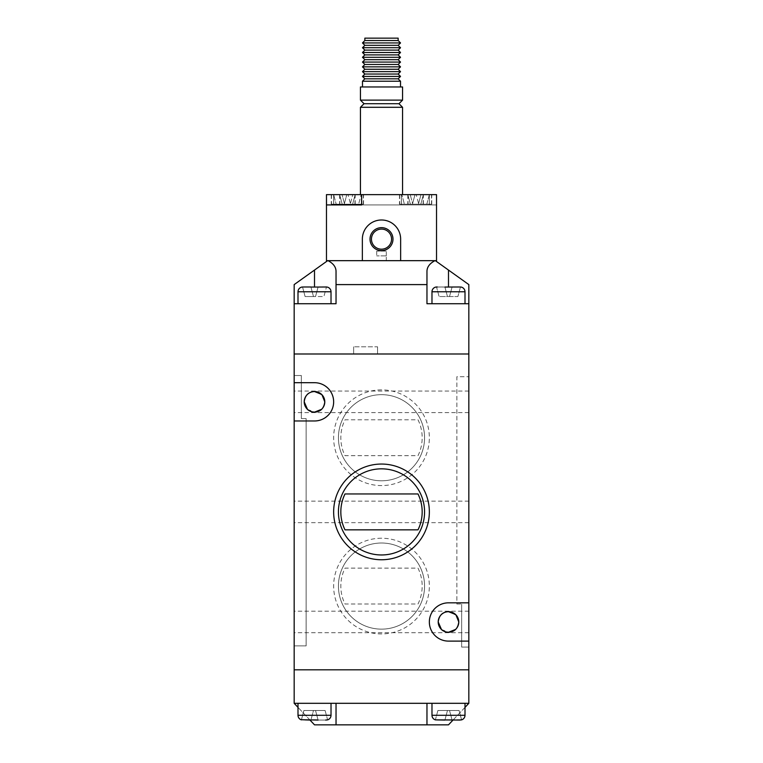 <?xml version="1.0" encoding="UTF-8"?>
<svg xmlns="http://www.w3.org/2000/svg" width="763" height="763" viewBox="0 0 763 763"><rect width="100%" height="100%" fill="white"/><g stroke="black" fill="none" stroke-linecap="round" stroke-linejoin="round"><path stroke-width="0.57" stroke-dasharray="3.81 2.86" d="M386.288 251.103L376.712 251.103L386.288 251.103L386.288 260.669L376.712 260.669L386.288 260.669L376.712 260.669L386.288 260.669L386.288 255.882L376.712 255.882L386.288 255.882M376.712 251.103L376.712 255.882M362.482 86.963L400.518 86.963L362.482 86.963M402.559 194.632L360.441 194.632L402.559 194.632M407.824 204.198L431.744 204.198L407.824 204.198L407.824 194.632L420.976 194.632L414.996 194.632L412.43 204.198L414.996 194.632L401.834 194.632L404.4 204.198L401.834 194.632L431.744 194.632L407.824 194.632L410.38 204.198L412.43 204.198L414.996 194.632L412.43 204.198L418.41 204.198L404.4 204.198L410.38 204.198L407.824 194.632M431.744 204.198L431.744 194.632M331.256 204.198L355.176 204.198L331.256 204.198L331.256 194.632L355.176 194.632L331.256 194.632M355.176 204.198L355.176 194.632L361.166 194.632L355.176 194.632L352.62 204.198L355.176 194.632L342.024 194.632L344.59 204.198L342.024 194.632L355.176 194.632L352.62 204.198L355.176 194.632M339.63 204.198L363.55 204.198L339.63 204.198L339.63 194.632L352.792 194.632L346.803 194.632L344.237 204.198L346.803 194.632L333.65 194.632L401.357 194.632L326.469 194.632L326.469 260.669L436.531 260.669L436.531 194.632L399.45 194.632L423.37 194.632L423.37 204.198L399.45 204.198L399.45 194.632M363.55 204.198L363.55 194.632L333.65 194.632L336.206 204.198L333.65 194.632L326.516 194.632L326.516 204.923L361.595 204.923L361.595 194.632M431.505 194.632L408.062 194.632L431.505 194.632L431.505 204.198L408.062 204.198L431.505 204.198M408.062 194.632L408.062 204.198M354.938 194.632L331.495 194.632L354.938 194.632L354.938 204.198L331.495 204.198L354.938 204.198M331.495 194.632L331.495 204.198M363.312 194.632L339.869 194.632L363.312 194.632L363.312 204.198L339.869 204.198L363.312 204.198M339.869 194.632L339.869 204.198M423.131 194.632L399.688 194.632L423.131 194.632L423.131 204.198L399.688 204.198L423.131 204.198M399.688 194.632L399.688 204.198M381.5 219.992A19.142 19.142 0 0 0 362.358 239.134L362.358 260.669L328.042 260.669C333.221 263.407 335.882 266.897 336.035 271.142L336.035 284.599L426.965 284.599L426.965 271.142C427.118 266.897 429.779 263.407 434.958 260.669L400.642 260.669L400.642 239.134A19.142 19.142 0 0 0 381.5 219.992M381.5 227.651A11.483 11.483 0 0 1 392.983 239.134A11.483 11.483 0 0 1 381.5 250.617A11.483 11.483 0 0 1 370.017 239.134A11.483 11.483 0 0 1 381.5 227.651M398.133 74.04L364.867 74.04M400.518 76.434L362.482 76.434M400.518 71.646L362.482 71.646M398.152 38.15L364.848 38.15M398.133 40.544L364.867 40.544L398.152 40.515M400.518 42.938L362.482 42.938M398.133 45.332L364.867 45.332M400.518 47.716L362.482 47.716M398.133 50.11L364.867 50.11M400.518 52.504L362.482 52.504M398.133 54.898L364.867 54.898M400.518 57.292L362.482 57.292M398.133 59.686L364.867 59.686M400.518 62.08L362.482 62.08M398.133 64.473L364.867 64.473M400.518 66.858L362.482 66.858M398.133 69.252L364.867 69.252M398.133 78.827L364.867 78.827M400.518 81.221L362.482 81.221M358.6 204.198L352.62 204.198L358.6 204.198L361.166 194.632L358.6 204.198M350.57 204.198L344.59 204.198L350.57 204.198L348.004 194.632L350.57 204.198M350.227 204.198L344.237 204.198L346.803 194.632L344.237 204.198L350.227 204.198L352.792 194.632L350.227 204.198M339.63 194.632L342.196 204.198L339.63 194.632L342.196 204.198L336.206 204.198L342.196 204.198L339.63 194.632L363.55 194.632M326.469 204.923L436.531 204.923L429.35 204.923L429.35 194.632L426.794 204.198L420.804 204.198L423.37 194.632L420.804 204.198L423.37 194.632L410.208 194.632L412.773 204.198L410.208 194.632L423.37 194.632L420.804 204.198L426.794 204.198L429.35 194.632L423.37 194.632M418.763 204.198L412.773 204.198L418.763 204.198L416.197 194.632L418.763 204.198M418.41 204.198L420.976 194.632L418.41 204.198M361.643 204.923L429.35 204.923L429.35 194.632L361.643 194.632L361.643 204.923L436.484 204.923L326.516 204.923M333.65 204.923L333.65 194.632L333.65 204.923M401.357 204.923L401.357 194.632L401.357 204.923M399.45 204.198L423.37 204.198M326.516 194.632L333.698 194.632L333.698 204.923L333.698 194.632L401.405 194.632L401.405 204.923L401.405 194.632L436.484 194.632L436.484 204.923L436.484 194.632L429.302 194.632L429.302 204.923L429.302 194.632L361.643 194.632M402.559 107.297L360.441 107.297M398.963 103.711L364.037 103.711M402.559 100.125L360.441 100.125M402.559 86.963L360.441 86.963M297.999 303.741L331.018 303.741L297.999 303.741L331.018 303.741L297.999 303.741L297.999 291.771A4.788 4.788 0 0 1 302.539 286.993L326.469 286.993L318.095 286.993L325.667 286.993L318.095 286.993L325.667 286.993L318.095 286.993L315.529 296.559L313.479 296.559L310.913 286.993L303.34 286.993L310.913 286.993L303.34 286.993L310.913 286.993L313.479 296.559L310.913 286.993L313.479 296.559L310.932 287.05L313.479 296.559L323.903 296.559L326.45 287.05L323.903 296.559L326.45 287.05L323.903 296.559L315.529 296.559L318.095 286.993L315.529 296.559L305.105 296.559L313.479 296.559L305.105 296.559L302.539 286.993M297.999 291.771L331.018 291.771L297.999 291.771L331.018 291.771L331.018 303.741M436.531 286.993L436.531 286.993A4.788 4.788 0 0 0 431.982 291.771L431.982 303.741L465.001 303.741L431.982 303.741M460.461 286.993L460.461 286.993A4.788 4.788 0 0 1 465.001 291.771L465.001 303.741M331.018 291.771A4.788 4.788 0 0 0 326.469 286.993M444.905 286.993L447.471 296.559L444.924 287.05L447.471 296.559L439.097 296.559L447.471 296.559L444.905 286.993L447.471 296.559L457.895 296.559L460.442 287.05L457.895 296.559L460.442 287.05L436.55 287.05L444.905 286.993L437.333 286.993L444.905 286.993L447.471 296.559L439.097 296.559L436.55 287.05L439.097 296.559L436.55 287.05L439.097 296.559L449.521 296.559L452.087 286.993L449.521 296.559L452.087 286.993L449.521 296.559L452.068 287.05L449.521 296.559L457.895 296.559L447.471 296.559L444.924 287.05L447.471 296.559L457.895 296.559L460.442 287.05L452.087 286.993L459.66 286.993M318.095 286.993L315.529 296.559L305.105 296.559L302.558 287.05L303.34 286.993M336.035 284.599L336.035 303.741L294.165 303.741L336.035 303.741L294.165 303.741L294.165 284.599L327.661 260.669M294.165 303.741L294.165 669.819L468.835 669.819L468.835 353.984L294.165 353.984L468.835 353.984L468.835 303.741L426.965 303.741L468.835 303.741L426.965 303.741L426.965 284.599M434.958 260.669L328.042 260.669M468.835 303.741L468.835 284.599L435.339 260.669M377.561 346.803L377.561 353.984L377.561 346.803L353.641 346.803L377.561 346.803M353.641 353.984L353.641 346.803L353.641 353.984M426.965 303.741L426.965 271.142L426.965 303.741M336.035 303.741L336.035 271.142L336.035 303.741M305.105 296.559L302.558 287.05L305.105 296.559M315.529 296.559L318.076 287.05L315.529 296.559M381.5 389.874A47.85 47.85 0 0 0 333.65 437.724A47.85 47.85 0 0 0 381.5 485.583A47.85 47.85 0 0 0 429.35 437.724A47.85 47.85 0 0 0 381.5 389.874M381.5 480.795A43.071 43.071 0 0 1 338.429 437.724A43.071 43.071 0 0 1 381.5 394.662A43.071 43.071 0 0 1 424.571 437.724A43.071 43.071 0 0 1 381.5 480.795A43.071 43.071 0 0 1 338.429 437.724A43.071 43.071 0 0 1 381.5 394.662A43.071 43.071 0 0 1 424.571 437.724A43.071 43.071 0 0 1 381.5 480.795M381.5 538.22A47.85 47.85 0 0 0 333.65 586.07A47.85 47.85 0 0 0 381.5 633.929A47.85 47.85 0 0 0 429.35 586.07A47.85 47.85 0 0 0 381.5 538.22M381.5 629.141A43.071 43.071 0 0 1 338.429 586.07A43.071 43.071 0 0 1 381.5 543.008A43.071 43.071 0 0 1 424.571 586.07A43.071 43.071 0 0 1 381.5 629.141A43.071 43.071 0 0 1 338.429 586.07A43.071 43.071 0 0 1 381.5 543.008A43.071 43.071 0 0 1 424.571 586.07A43.071 43.071 0 0 1 381.5 629.141M294.165 511.897L294.165 522.665L294.165 511.897M468.835 511.897L468.835 522.665L468.835 511.897M294.165 401.834L294.165 391.066L294.165 401.834M321.538 394.328L322.816 395.778M468.835 401.834L468.835 391.066L468.835 401.834M294.165 621.969L294.165 611.201L294.165 621.969M455.53 614.463L456.808 615.903M468.835 621.969L468.835 611.201L468.835 621.969M381.5 468.835A43.071 43.071 0 0 0 338.429 511.897A43.071 43.071 0 0 0 381.5 554.968A43.071 43.071 0 0 0 424.571 511.897A43.071 43.071 0 0 0 381.5 468.835M441.472 629.485L448.491 632.25A10.291 10.291 0 0 0 458.782 621.969A10.291 10.291 0 0 0 448.491 611.678A10.291 10.291 0 0 0 438.21 621.969A10.291 10.291 0 0 0 448.491 632.25M307.489 409.359L314.509 412.125A10.291 10.291 0 0 0 324.79 401.834A10.291 10.291 0 0 0 314.509 391.553A10.291 10.291 0 0 0 304.218 401.834A10.291 10.291 0 0 0 314.509 412.125M321.585 409.302L322.816 407.909M323.855 406.126L324.79 401.834M455.568 629.437L456.808 628.035M457.848 626.251L458.782 621.969M294.165 375.52L294.165 645.889L294.165 375.52L301.347 375.52L301.347 418.591L306.135 418.591L306.135 645.889L294.165 645.889L306.135 645.889L306.135 418.591L301.347 418.591L301.347 375.52L294.165 375.52M456.865 604.019L461.653 604.019L456.865 604.019L456.865 376.712L468.835 376.712L468.835 647.091L468.835 376.712L456.865 376.712L456.865 604.019M468.835 602.827L448.491 602.827A19.142 19.142 0 0 0 429.35 621.969A19.142 19.142 0 0 0 448.491 641.111L468.835 641.111M294.165 420.976L314.509 420.976A19.142 19.142 0 0 0 333.65 401.834A19.142 19.142 0 0 0 314.509 382.692L294.165 382.692M461.653 647.091L468.835 647.091L461.653 647.091L461.653 604.019L461.653 647.091M418 419.784A40.677 40.677 0 0 1 418 455.673L345 455.673A40.677 40.677 0 0 1 345 419.784L418 419.784A40.677 40.677 0 0 1 418 455.673L345 455.673A40.677 40.677 0 0 1 345 419.784L418 419.784M418 568.13A40.677 40.677 0 0 1 418 604.019L345 604.019A40.677 40.677 0 0 1 345 568.13L418 568.13A40.677 40.677 0 0 1 418 604.019L345 604.019A40.677 40.677 0 0 1 345 568.13L418 568.13M345 493.957A40.677 40.677 0 0 0 345 529.846L418 529.846A40.677 40.677 0 0 0 418 493.957L345 493.957M327.613 719.862L327.613 719.862A4.788 4.788 0 0 0 331.018 715.284L331.018 703.314L297.999 703.314L331.018 703.314M301.404 719.862L301.404 719.862A4.788 4.788 0 0 1 297.999 715.284L297.999 703.314M444.905 720.062L437.333 720.062L444.905 720.062L447.471 710.496L445.001 719.709L461.558 719.709L459.088 710.496L437.895 710.496L447.471 710.496L444.905 720.062L447.471 710.496L445.001 719.709L447.471 710.496L459.088 710.496L461.558 719.709L459.088 710.496L447.471 710.496L444.905 720.062L437.333 720.062L444.905 720.062L437.333 720.062L444.905 720.062L447.471 710.496L459.088 710.496L461.596 719.862A4.788 4.788 0 0 0 465.001 715.284L431.982 715.284L465.001 715.284L465.001 703.314L431.982 703.314L465.001 703.314M465.001 715.284L431.982 715.284L431.982 703.314M318.095 720.062L325.667 720.062L318.095 720.062L325.667 720.062L318.095 720.062L315.529 710.496L325.105 710.496L303.912 710.496L301.442 719.709L303.912 710.496L315.529 710.496L318.095 720.062L315.529 710.496L325.105 710.496L315.529 710.496L318.095 720.062L325.667 720.062L318.095 720.062L315.529 710.496L318.095 720.062L315.529 710.496L303.912 710.496L301.442 719.709L303.34 720.062L310.913 720.062L309.988 720.062L297.999 707.368M311.008 719.709L301.442 719.709L303.912 710.496L313.479 710.496L310.913 720.062L313.479 710.496L311.008 719.709L317.999 719.709L311.008 719.709L317.999 719.709L315.529 710.496L313.479 710.496L311.008 719.709M325.667 720.062L327.575 719.709L325.667 720.062M431.982 715.284A4.788 4.788 0 0 0 435.387 719.862L435.387 719.862M437.333 720.062L435.425 719.709L437.333 720.062M459.66 720.062L451.992 719.709L461.558 719.709M445.001 719.709L451.992 719.709L445.001 719.709M294.165 703.314L468.835 703.314L426.965 703.314L468.835 703.314L468.835 669.819L294.165 669.819L294.165 703.314L314.509 724.85L426.965 724.85L426.965 703.314L426.965 724.85L448.491 724.85L468.835 703.314M453.012 720.062L465.001 707.368M336.035 703.314L336.035 724.85M426.965 703.314L426.965 724.85M325.105 710.496L327.575 719.709L325.105 710.496M449.521 710.496L452.087 720.062L449.521 710.496M437.895 710.496L435.425 719.709L437.895 710.496L435.425 719.709L437.895 710.496L447.471 710.496L437.895 710.496M465.001 291.771L431.982 291.771M448.491 270.073L448.491 286.993M314.509 270.073L314.509 286.993M297.999 715.284L331.018 715.284M468.835 501.138L294.165 501.138M468.835 391.066L294.165 391.066M468.835 611.201L294.165 611.201M468.835 632.727L294.165 632.727M468.835 412.602L294.165 412.602M468.835 522.665L294.165 522.665"/><path stroke-width="1.14" d="M398.133 45.332L364.867 45.332L362.482 42.938L364.848 40.515L398.133 40.544L364.848 40.515L364.848 38.15L398.152 38.15L398.152 40.515L400.518 42.938L398.133 45.332L400.518 47.716L398.133 50.11L400.518 52.504L398.133 54.898L400.518 57.292L398.133 59.686L400.518 62.08L398.133 64.473L400.518 66.858L398.133 69.252L400.518 71.646L362.482 71.646L364.867 69.252L398.133 69.252M400.518 81.221L398.133 78.827L364.867 78.827L362.482 81.221L400.518 81.221L400.518 86.963M362.482 81.221L362.482 86.963M360.441 86.963L402.559 86.963L402.559 100.125L360.441 100.125L360.441 86.963M360.441 100.125L364.037 103.711L398.963 103.711L402.559 100.125M364.037 103.711L360.441 107.297L402.559 107.297L402.559 194.632M398.963 103.711L402.559 107.297M360.441 107.297L360.441 194.632M381.5 219.992A19.142 19.142 0 0 0 362.358 239.134L362.358 260.669L400.642 260.669L400.642 239.134A19.142 19.142 0 0 0 381.5 219.992M381.5 227.651A11.483 11.483 0 0 1 392.983 239.134A11.483 11.483 0 0 1 381.5 250.617A11.483 11.483 0 0 1 370.017 239.134A11.483 11.483 0 0 1 381.5 227.651M381.5 249.186A10.053 10.053 0 0 0 391.553 239.134A10.053 10.053 0 0 0 381.5 229.091A10.053 10.053 0 0 0 371.447 239.134A10.053 10.053 0 0 0 381.5 249.186M398.133 78.827L400.518 76.434L362.482 76.434L364.867 78.827M364.867 69.252L362.482 66.858L400.518 66.858M362.482 66.858L364.867 64.473L398.133 64.473M364.867 64.473L362.482 62.08L400.518 62.08M362.482 62.08L364.867 59.686L398.133 59.686M364.867 59.686L362.482 57.292L400.518 57.292M362.482 57.292L364.867 54.898L398.133 54.898M364.867 54.898L362.482 52.504L400.518 52.504M362.482 52.504L364.867 50.11L398.133 50.11M364.867 50.11L362.482 47.716L400.518 47.716M364.867 45.332L362.482 47.716M362.482 42.938L400.518 42.938M362.482 71.646L364.867 74.04L398.133 74.04L400.518 71.646M364.867 74.04L362.482 76.434M398.133 74.04L400.518 76.434M426.965 284.599L336.035 284.599L336.035 271.142C335.882 266.897 333.221 263.407 328.042 260.669L434.958 260.669C429.779 263.407 427.118 266.897 426.965 271.142L426.965 303.741L468.835 303.741L468.835 284.599L435.339 260.669L436.531 260.669L436.531 194.632L361.595 194.632L361.595 204.923L326.469 204.923L326.469 194.632L326.516 204.923M328.042 260.669L326.469 260.669L326.469 204.923M361.643 204.923L361.643 194.632M361.595 194.632L326.516 194.632M302.539 286.993L302.539 286.993A4.788 4.788 0 0 0 297.999 291.771L297.999 303.741M326.469 286.993L318.076 287.05L326.469 286.993A4.788 4.788 0 0 1 331.018 291.771L331.018 303.741M465.001 303.741L465.001 291.771L431.982 291.771L431.982 303.741M318.076 287.05L310.932 287.05M303.34 286.993L310.913 286.993M465.001 291.771A4.788 4.788 0 0 0 460.461 286.993L460.461 286.993M459.66 286.993L444.924 287.05M437.333 286.993L436.531 286.993L437.333 286.993M431.982 291.771A4.788 4.788 0 0 1 436.531 286.993M294.165 382.692L294.165 420.976L314.509 420.976A19.142 19.142 0 0 0 333.65 401.834A19.142 19.142 0 0 0 314.509 382.692L294.165 382.692L294.165 353.984L468.835 353.984L294.165 353.984L294.165 303.741L336.035 303.741L336.035 284.599M468.835 602.827L448.491 602.827A19.142 19.142 0 0 0 429.35 621.969A19.142 19.142 0 0 0 448.491 641.111L468.835 641.111L468.835 303.741M294.165 303.741L294.165 284.599L327.661 260.669M381.5 559.756A47.85 47.85 0 0 1 333.65 511.897A47.85 47.85 0 0 1 381.5 464.047A47.85 47.85 0 0 1 429.35 511.897A47.85 47.85 0 0 1 381.5 559.756M381.5 468.835A43.071 43.071 0 0 0 338.429 511.897A43.071 43.071 0 0 0 381.5 554.968A43.071 43.071 0 0 0 424.571 511.897A43.071 43.071 0 0 0 381.5 468.835M322.816 395.778L324.79 401.834L321.976 394.757L315.939 391.648M314.509 391.553A10.291 10.291 0 0 0 304.218 401.834A10.291 10.291 0 0 0 314.509 412.125A10.291 10.291 0 0 0 324.79 401.834A10.291 10.291 0 0 0 314.509 391.553C308.462 391.848 305.028 395.282 304.218 401.834C305.038 395.272 308.462 391.839 314.509 391.553L321.538 394.328M456.808 615.903L458.782 621.969L455.959 614.892L449.932 611.773M448.491 611.678A10.291 10.291 0 0 0 438.21 621.969A10.291 10.291 0 0 0 448.491 632.25A10.291 10.291 0 0 0 458.782 621.969A10.291 10.291 0 0 0 448.491 611.678C442.445 611.983 439.021 615.407 438.21 621.969C439.03 615.398 442.454 611.974 448.491 611.678L455.53 614.463M458.782 621.969C457.962 628.531 454.538 631.955 448.491 632.25C442.454 631.955 439.021 628.521 438.21 621.969L441.472 629.485M324.79 401.834C323.97 408.405 320.546 411.829 314.509 412.125C308.462 411.829 305.028 408.396 304.218 401.834L307.489 409.359M314.594 412.125L321.585 409.302M322.816 407.909L323.855 406.126M448.549 632.25L455.568 629.437M456.808 628.035L457.848 626.251M294.165 420.976L294.165 669.819L468.835 669.819L294.165 669.819L294.165 703.314L297.999 707.368M468.835 641.111L468.835 703.314L294.165 703.314M345 493.957A40.677 40.677 0 0 0 345 529.846L418 529.846A40.677 40.677 0 0 0 418 493.957L345 493.957M461.558 719.709L459.66 720.062L461.596 719.862A4.788 4.788 0 0 0 465.001 715.284L465.001 703.314M459.66 720.062L435.387 719.862A4.788 4.788 0 0 1 431.982 715.284L431.982 703.314M297.999 703.314L297.999 715.284L331.018 715.284L331.018 703.314M297.999 715.284A4.788 4.788 0 0 0 301.404 719.862L301.404 719.862M426.965 703.314L426.965 724.85L314.509 724.85L309.988 720.062L301.442 719.709L318.095 720.062M325.667 720.062L327.613 719.862L325.667 720.062M331.018 715.284A4.788 4.788 0 0 1 327.613 719.862M444.905 720.062L435.387 719.862M426.965 724.85L448.491 724.85L453.012 720.062M336.035 724.85L336.035 703.314M465.001 707.368L468.835 703.314M331.018 291.771L297.999 291.771M448.491 286.993L448.491 270.073M314.509 286.993L314.509 270.073M431.982 715.284L465.001 715.284"/></g></svg>
